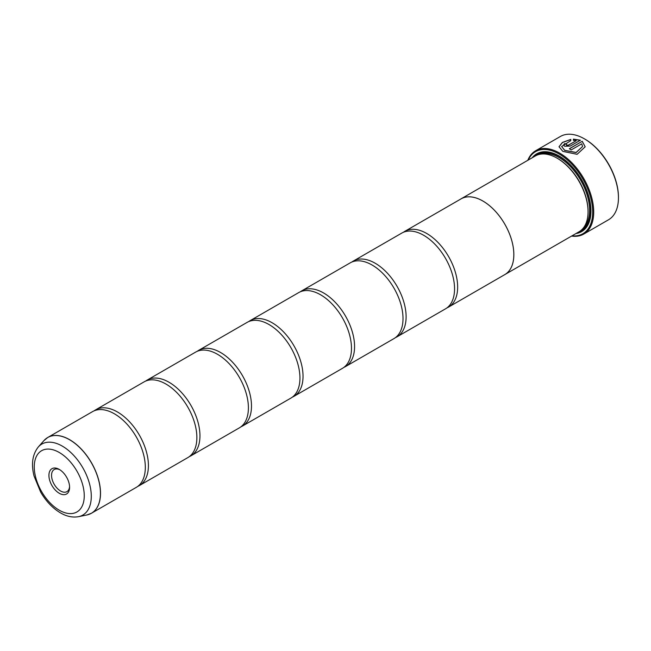 <?xml version="1.0" encoding="UTF-8"?>
<svg xmlns="http://www.w3.org/2000/svg" width="651" height="651" viewBox="0 0 651 651"><rect width="100%" height="100%" fill="white"/><g stroke="black" fill="none" stroke-linecap="round" stroke-linejoin="round"><path stroke-width="0.98" d="M86.843 514.982A43.715 25.243 -120 0 0 99.082 482.017A43.715 25.243 -120 0 0 69.527 439.718A43.715 25.243 -120 0 0 43.918 440.629L38.311 446.968A40.98 23.664 60 0 1 62.309 446.114A40.98 23.664 60 0 1 90.017 485.768A40.98 23.664 60 0 1 78.551 516.674L86.843 514.982L91.466 513.24L136.271 487.379A43.731 25.251 -120 0 0 144.587 459.183A43.731 25.251 -120 0 0 121.11 418.52A43.731 25.251 -120 0 0 114.405 413.8A43.731 25.251 -120 0 0 92.54 411.627L47.735 437.496A43.731 25.251 60 0 1 69.6 439.661A43.731 25.251 60 0 1 98.171 478.2A43.731 25.251 60 0 1 91.466 513.24A43.731 25.251 60 0 1 89.293 514.266M137.76 486.387A43.731 25.251 -120 0 0 139.363 485.589L187.805 457.62A43.731 25.251 -120 0 0 196.13 429.424A43.731 25.251 -120 0 0 172.653 388.769A43.731 25.251 -120 0 0 165.94 384.041A43.731 25.251 -120 0 0 144.074 381.877L95.632 409.845A43.731 25.251 -120 0 0 94.135 410.83M189.295 456.636A43.731 25.251 -120 0 0 190.898 455.838L239.348 427.87A43.731 25.251 -120 0 0 247.665 399.673A43.731 25.251 -120 0 0 224.188 359.01A43.731 25.251 -120 0 0 217.483 354.282A43.731 25.251 -120 0 0 195.609 352.118L147.167 380.086A43.731 25.251 -120 0 0 145.678 381.079M240.837 426.877A43.731 25.251 -120 0 0 242.441 426.079L290.883 398.111A43.731 25.251 -120 0 0 299.208 369.914A43.731 25.251 -120 0 0 275.731 329.26A43.731 25.251 -120 0 0 269.018 324.532A43.731 25.251 -120 0 0 247.152 322.367L198.701 350.336A43.731 25.251 -120 0 0 197.212 351.32M292.372 397.126A43.731 25.251 -120 0 0 293.975 396.329L342.426 368.352A43.731 25.251 -120 0 0 350.743 340.164A43.731 25.251 -120 0 0 327.266 299.501A43.731 25.251 -120 0 0 320.552 294.773A43.731 25.251 -120 0 0 298.687 292.608L250.244 320.577A43.731 25.251 -120 0 0 248.755 321.57M343.915 367.367A43.731 25.251 -120 0 0 345.518 366.57L393.961 338.601A43.731 25.251 -120 0 0 402.277 310.405A43.731 25.251 -120 0 0 378.809 269.742A43.731 25.251 -120 0 0 372.095 265.022A43.731 25.251 -120 0 0 350.23 262.849L301.779 290.826A43.731 25.251 -120 0 0 300.29 291.811M395.45 337.609A43.731 25.251 -120 0 0 397.053 336.811L445.496 308.843A43.731 25.251 -120 0 0 453.82 280.646A43.731 25.251 -120 0 0 430.344 239.991A43.731 25.251 -120 0 0 423.63 235.263A43.731 25.251 -120 0 0 401.765 233.099L353.322 261.067A43.731 25.251 -120 0 0 351.833 262.052M559.022 146.825L562.44 142.536L570.797 139.517M561.642 146.508L564.702 150.438L576.102 152.57L582.564 146.532L576.102 152.448L564.702 150.324L561.642 146.508L570.797 140.624L570.797 139.404L562.399 142.439L559.022 146.768L562.855 151.39L577.103 154.303L585.184 146.8L582.23 141.283L569.332 148.737A48.109 27.773 60 0 1 571.179 149.925L581.734 143.83L582.564 146.532M569.43 148.794L582.23 141.283M582.23 141.405L585.184 146.792M566.557 144.384L566.557 145.328L568.404 145.222L576.192 140.73L568.404 145.108L566.557 145.206L566.557 144.27A48.109 27.773 -120 0 0 564.702 143.546L563.554 144.986L564.702 146.272L570.252 146.06L580.383 140.217L573.409 139.111L573.409 140.396L576.192 140.616M566.557 145.206L566.557 144.27M527.823 160.292A48.109 27.773 60 0 1 535.643 150.755A48.109 27.773 60 0 1 559.697 153.14A48.109 27.773 60 0 1 591.124 195.528A48.109 27.773 60 0 1 583.752 234.075L608.49 219.794A48.109 27.773 -120 0 0 618.45 197.774A48.109 27.773 -120 0 0 584.435 138.858L584.948 139.151A47.377 27.35 60 0 1 618.45 197.18A47.377 27.35 60 0 1 618.45 197.473M584.948 139.151L584.435 138.858A48.109 27.773 -120 0 0 560.381 136.474L535.643 150.755M59.257 469.412A14.615 8.439 -120 0 0 48.923 475.376A14.615 8.439 -120 0 0 59.257 493.271A14.615 8.439 -120 0 0 69.592 487.306A14.615 8.439 -120 0 0 59.257 469.412L59.257 469.412M59.933 469.827A12.751 7.364 -120 0 0 54.196 469.534A12.751 7.364 -120 0 0 52.235 479.754A12.751 7.364 -120 0 0 60.567 491A12.751 7.364 -120 0 0 66.947 491.627A12.751 7.364 -120 0 0 69.567 486.509M571.969 235.849A47.377 27.35 -120 0 0 592.044 204.154A47.377 27.35 -120 0 0 559.176 154.027A47.377 27.35 -120 0 0 528.221 160.065M583.752 234.075A48.109 27.773 60 0 1 571.578 236.077M588.056 211.469A43.023 24.844 -120 0 0 588.056 211.168A43.023 24.844 -120 0 0 557.638 158.478A43.023 24.844 -120 0 0 557.63 158.478L557.118 158.177A43.755 25.259 -120 0 0 535.244 156.012L461.03 198.856A43.755 25.259 60 0 1 482.904 201.029A43.755 25.259 60 0 1 511.491 239.584A43.755 25.259 60 0 1 504.777 274.641A43.755 25.259 60 0 1 504.077 275.023M446.993 307.858A43.731 25.251 -120 0 0 448.596 307.06A43.731 25.251 -120 0 0 455.293 272.012A43.731 25.251 -120 0 0 426.722 233.481A43.731 25.251 -120 0 0 404.857 231.308L461.038 198.881A43.731 25.251 60 0 1 482.904 201.045A43.731 25.251 60 0 1 511.474 239.584A43.731 25.251 60 0 1 504.769 274.624L578.999 231.797A43.755 25.259 -120 0 0 588.056 211.762A43.755 25.259 -120 0 0 557.118 158.177L557.638 158.478M575.972 233.538A44.919 25.934 -120 0 0 590.945 211.054A44.919 25.934 -120 0 0 559.185 156.037L559.176 156.037A44.919 25.934 -120 0 0 532.217 157.754M559.437 156.183A44.195 25.511 -120 0 0 534.715 156.313M139.363 485.589A43.731 25.251 -120 0 0 146.06 450.549A43.731 25.251 -120 0 0 117.497 412.01A43.731 25.251 -120 0 0 95.632 409.845M190.898 455.838A43.731 25.251 -120 0 0 197.603 420.79A43.731 25.251 -120 0 0 169.032 382.259A43.731 25.251 -120 0 0 147.167 380.086M242.441 426.079A43.731 25.251 -120 0 0 249.138 391.039A43.731 25.251 -120 0 0 220.575 352.5A43.731 25.251 -120 0 0 198.701 350.336M293.975 396.329A43.731 25.251 -120 0 0 300.681 361.281A43.731 25.251 -120 0 0 272.11 322.741A43.731 25.251 -120 0 0 250.244 320.577M345.518 366.57A43.731 25.251 -120 0 0 352.215 331.53A43.731 25.251 -120 0 0 323.645 292.991A43.731 25.251 -120 0 0 301.779 290.826M397.053 336.811A43.731 25.251 -120 0 0 403.758 301.771A43.731 25.251 -120 0 0 375.188 263.232A43.731 25.251 -120 0 0 353.322 261.067M404.857 231.308A43.731 25.251 -120 0 0 403.368 232.301M460.347 199.279A43.755 25.259 60 0 1 461.03 198.856M578.47 232.098A44.195 25.511 -120 0 0 590.945 210.753M573.409 139.224L580.383 140.331M563.554 145.043L564.702 143.546M564.702 143.668A48.109 27.773 60 0 1 566.443 144.343M583.312 228.037A43.023 24.844 -120 0 0 586.47 192.932A43.023 24.844 -120 0 0 559.176 157.583A43.023 24.844 -120 0 0 540.655 154.149M580.244 230.983A43.755 25.259 -120 0 0 588.618 196.423A43.755 25.259 -120 0 0 559.697 156.688A43.755 25.259 -120 0 0 536.57 155.337M59.257 510.205A35.349 20.409 -120 0 0 84.256 495.777A35.349 20.409 -120 0 0 59.257 452.478A35.349 20.409 -120 0 0 34.259 466.913A35.349 20.409 -120 0 0 59.257 510.205M45.757 438.864A43.731 25.251 60 0 1 47.735 437.496L43.918 440.629M618.45 197.18L618.45 197.774M588.056 211.168L588.056 211.762M78.551 516.674C72.595 517.716 66.565 516.455 60.462 512.874C52.65 508.211 46.058 501.303 40.688 492.148L34.088 476.15C31.02 464.187 32.428 454.463 38.311 446.968M448.596 307.06L504.769 274.624"/></g></svg>
